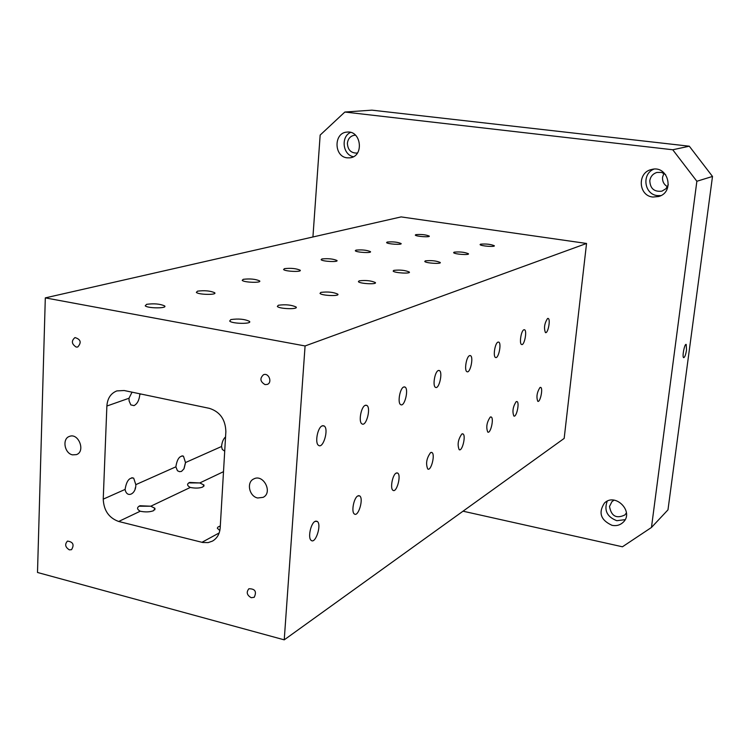 <?xml version="1.0" encoding="UTF-8"?>
<svg xmlns="http://www.w3.org/2000/svg" width="750" height="750" viewBox="0 0 750 750"><rect width="100%" height="100%" fill="white"/><g stroke="black" fill="none" stroke-linecap="round" stroke-linejoin="round"><path stroke-width="1.12" d="M612.038 525.337C600.666 520.116 598.144 512.691 604.462 503.044C615.328 492.178 634.556 511.95 623.128 522.328C620.081 525.159 616.388 526.163 612.038 525.337M652.903 197.044C638.297 195.891 637.041 172.416 651.497 169.519C667.978 164.662 675.244 192.056 658.688 196.519L652.903 197.044M347.222 157.838C333.844 156.806 333.525 132.759 346.931 132.103C361.378 130.059 364.359 156.609 349.875 157.838L347.222 157.838M463.012 511.191L622.444 546.788L651.459 527.466L696.863 181.266L672.75 149.766L344.859 112.041L320.156 135.075L312.928 236.981M45.309 297.881L401.119 216.909L586.547 243.459L564.169 438.412L284.231 639.844L305.081 345.956L45.309 297.881L37.5 572.475L284.231 639.844M322.116 425.878L324.141 425.953C329.1 428.756 323.241 449.166 318.544 445.35C314.672 443.212 317.541 427.575 322.116 425.878M220.2 527.747L225.862 431.634C225.478 419.541 219.994 411.778 209.419 408.356L124.144 390.516L116.85 390.909C110.775 393.337 107.447 398.381 106.875 406.031L103.238 499.144C103.763 510.478 108.909 517.922 118.669 521.475L202.716 542.484L208.172 542.597L212.456 541.106C217.106 538.378 219.694 533.925 220.2 527.747M224.709 451.163L222.272 449.419L221.55 446.503L185.484 462.553L183.9 468.891L181.509 471.403L179.484 471.675L177.45 470.738L175.866 466.828L135.806 484.65C136.153 494.184 126.722 498.516 125.1 489.422L103.238 499.144M223.509 471.675L199.781 482.944L203.963 485.016L202.819 486.994C199.481 488.269 195.3 488.419 190.294 487.453C186.956 485.634 186.731 483.966 189.6 482.438L199.781 482.944L188.728 482.897M190.294 487.453L150.797 506.213L154.931 508.303L153.609 510.675C149.925 512.091 145.463 512.278 140.231 511.228C136.8 509.25 136.697 507.422 139.922 505.744L150.797 506.213L138.975 506.222M72.544 454.856C64.453 453.431 61.95 438.675 69.431 436.416C78.534 432.534 85.828 451.491 76.434 454.622L72.544 454.856M257.691 497.991C249.197 496.453 246.216 482.213 253.725 478.959C263.372 473.541 273.131 492.638 263.119 497.353L257.691 497.991M69.347 549.853C65.203 547.2 64.584 544.275 67.491 541.087C73.125 541.912 74.475 544.772 71.531 549.675L69.347 549.853M251.231 597.712C246.891 595.2 246.112 592.209 248.897 588.75C255.131 588.759 256.903 591.609 254.203 597.3L251.231 597.712M265.041 384.6C260.128 381.647 259.613 378.356 263.512 374.719C268.744 372.45 272.672 382.556 267.281 384.413L265.041 384.6M76.181 347.062C71.578 344.025 71.175 340.856 74.981 337.566C80.784 339.356 81.703 342.497 77.737 347.006L76.181 347.062M686.531 349.903C685.725 354.816 684.769 357.403 683.663 357.666C681.919 357.188 684.562 343.312 686.194 344.428L686.531 349.903M607.228 501.197C603.872 510.384 607.059 516.891 616.8 520.697L625.116 519.656M626.438 512.841L624.919 514.931C616.397 519.009 611.259 516.178 609.506 506.456L611.972 501.581L614.138 500.166M653.859 169.144C641.419 174.037 644.269 194.569 657.497 195.609L660.9 195.6M668.316 184.734L665.906 188.747L661.931 191.147C654.216 192.075 650.175 188.588 649.8 180.694C650.531 176.466 652.913 173.709 656.953 172.444L661.566 172.416L665.634 174.609M663.919 173.362L662.569 177.197C662.259 181.416 663.891 184.584 667.463 186.703M350.606 132.403C340.622 136.669 342.722 154.847 353.372 156.713M357.553 152.869L356.484 153.094C350.738 152.925 347.709 149.625 347.4 143.203C348.038 138.647 350.391 135.994 354.459 135.244L355.547 135.216M220.312 525.938L217.969 527.044L217.312 528.206L219.834 530.588M135.806 484.65L133.688 478.144C129.319 477.253 126.459 481.003 125.1 489.422M185.484 462.553L183.459 456.169C179.606 455.55 177.075 459.103 175.866 466.828M225.553 436.884C223.303 438.956 221.972 442.162 221.55 446.503M132.047 392.166L128.991 398.25L129.122 400.978L130.828 404.906L134.025 405.619C137.316 403.884 139.247 400.153 139.819 394.434L139.828 393.797M146.597 304.331C154.003 303.347 159.994 303.863 164.597 305.887C167.934 308.531 147.666 308.484 145.228 305.822L146.597 304.331M197.522 291.15C204.6 290.278 210.319 290.803 214.678 292.725C217.509 295.134 198.309 294.797 196.341 292.387L197.522 291.15M243.234 279.319C250.003 278.541 255.469 279.066 259.622 280.894C262.041 283.097 243.797 282.534 242.203 280.35L243.234 279.319M284.484 268.641C290.972 267.947 296.203 268.472 300.178 270.206C302.259 272.213 284.878 271.491 283.584 269.513L284.484 268.641M321.9 258.956C328.125 258.347 333.141 258.853 336.956 260.494C338.756 262.331 322.162 261.497 321.122 259.697L321.9 258.956M355.997 250.125C361.969 249.581 366.788 250.087 370.453 251.644C372.028 253.322 356.147 252.403 355.303 250.763L355.997 250.125M387.197 242.053C392.934 241.566 397.566 242.062 401.1 243.534C402.488 245.081 387.262 244.097 386.588 242.597L387.197 242.053M415.847 234.637C421.369 234.206 425.831 234.684 429.253 236.081C430.481 237.497 415.856 236.484 415.303 235.106L415.847 234.637M230.812 319.594C238.341 318.497 244.556 319.078 249.45 321.337C252.703 324.169 232.012 323.906 229.678 321.066L230.812 319.594M278.325 305.25C285.525 304.284 291.441 304.866 296.081 307.003C298.809 309.562 279.197 309 277.341 306.45L278.325 305.25M320.859 292.397C327.741 291.553 333.394 292.125 337.8 294.141C340.116 296.466 321.478 295.697 320.006 293.4L320.859 292.397M359.156 280.837C365.747 280.078 371.147 280.65 375.356 282.553C377.334 284.662 359.578 283.744 358.406 281.672L359.156 280.837M393.816 270.366C400.134 269.7 405.309 270.262 409.341 272.044C411.047 273.966 394.097 272.953 393.159 271.069L393.816 270.366M425.334 260.85C431.4 260.259 436.369 260.803 440.241 262.481C441.722 264.234 425.503 263.156 424.762 261.45L425.334 260.85M454.125 252.159C459.947 251.625 464.719 252.159 468.45 253.744C469.753 255.347 454.209 254.222 453.619 252.666L454.125 252.159M480.525 244.181C486.122 243.712 490.716 244.228 494.316 245.728C495.469 247.2 480.534 246.047 480.075 244.622L480.525 244.181M305.081 345.956L586.547 243.459M365.166 405.366L366.797 405.394C371.306 407.644 366.216 427.069 361.95 423.872C358.341 422.137 360.994 406.894 365.166 405.366M403.641 387.037L404.981 387.037C409.078 388.856 404.587 407.362 400.697 404.644C397.35 403.228 399.825 388.416 403.641 387.037M438.234 370.556L439.35 370.538C443.081 372.028 439.059 389.681 435.516 387.347C432.413 386.184 434.738 371.803 438.234 370.556M469.509 355.659L470.447 355.631C473.85 356.859 470.212 373.716 466.969 371.691C464.091 370.734 466.294 356.784 469.509 355.659M497.925 342.131L498.713 342.094C501.834 343.106 498.506 359.241 495.534 357.469C492.853 356.672 494.963 343.153 497.925 342.131M523.837 329.784L524.513 329.747C527.391 330.591 524.306 346.059 521.578 344.484C519.094 343.819 521.109 330.712 523.837 329.784M547.584 318.469L548.166 318.431C550.819 319.144 547.95 333.984 545.438 332.587C543.731 328.031 544.444 323.325 547.584 318.469M314.981 521.409L317.325 521.438C321.928 524.616 315.441 544.5 311.137 540.337C307.716 538.022 310.659 523.556 314.981 521.409M357.787 495.938L359.7 495.909C363.919 498.488 358.294 517.453 354.337 513.947C351.103 512.034 353.812 497.869 357.787 495.938M396.103 473.119L397.688 473.072C401.55 475.181 396.6 493.275 392.963 490.294C389.934 488.7 392.456 474.881 396.103 473.119M430.613 452.578L431.934 452.512C435.478 454.256 431.062 471.544 427.725 468.975C425.587 463.65 426.553 458.184 430.613 452.578M461.85 433.988L462.966 433.912C466.219 435.356 462.234 451.894 459.169 449.662C457.191 444.609 458.081 439.387 461.85 433.988M490.256 417.075L491.203 417C494.203 418.209 490.575 434.044 487.753 432.084C485.916 427.284 486.75 422.278 490.256 417.075M516.206 401.625L517.022 401.55C519.788 402.572 516.459 417.759 513.844 416.025C512.147 411.45 512.934 406.65 516.206 401.625M540.009 387.459L540.703 387.384C543.263 388.247 540.178 402.844 537.769 401.297C536.194 396.919 536.944 392.306 540.009 387.459M651.459 527.466L667.978 509.85L712.5 176.447L689.297 146.203L371.944 110.156L344.859 112.041M672.75 149.766L689.297 146.203M712.5 176.447L696.863 181.266M135.113 488.775L135.422 487.584M184.106 468.478L185.456 462.984M140.231 511.228L118.669 521.475M219.178 532.941L201.928 542.316M140.963 394.031L139.819 394.434M128.991 398.25L106.875 406.031M322.744 425.663L324.141 425.953M365.747 405.188L366.797 405.394M404.166 386.878L404.981 387.037M438.712 370.416L439.35 370.538M469.941 355.538L470.447 355.631M315.797 521.081L317.325 521.438M358.519 495.637L359.7 495.909M396.769 472.866L397.688 473.072M431.203 452.362L431.934 452.512M462.375 433.791L462.966 433.912M490.734 416.906L491.203 417M164.55 306.816L164.597 305.887M214.641 293.475L214.678 292.725M259.584 281.494L259.622 280.894M300.141 270.694L300.178 270.206M249.394 322.294L249.45 321.337M296.025 307.753L296.081 307.003M337.753 294.741L337.8 294.141M375.319 283.031L375.356 282.553M133.688 478.144L131.841 477.712M183.459 456.169L182.016 455.841M154.931 508.303L154.856 509.766M203.963 485.016L203.897 486.197"/></g></svg>
